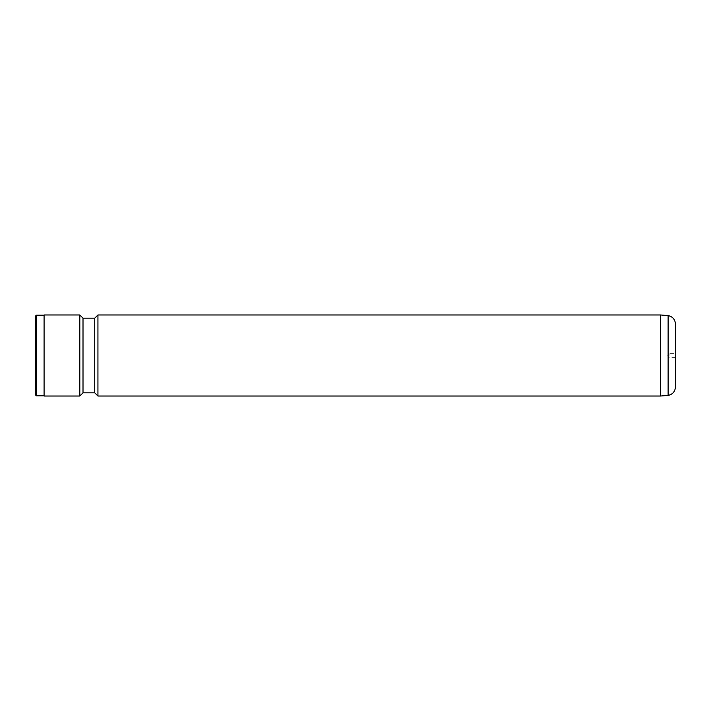 <?xml version="1.0" encoding="UTF-8"?>
<svg xmlns="http://www.w3.org/2000/svg" width="711" height="711" viewBox="0 0 711 711"><rect width="100%" height="100%" fill="white"/><g stroke="black" fill="none" stroke-linecap="round" stroke-linejoin="round"><path stroke-width="0.53" stroke-dasharray="3.56 2.67" d="M675.45 386.962L675.45 324.038M669.051 355.5L669.051 353.367L669.051 355.5M660.519 314.973L660.519 396.027M97.94 314.973L97.94 396.027M94.741 318.173L94.741 392.828M83.009 318.173L83.009 392.828M79.81 314.973L79.81 396.027M44.082 314.973L44.082 396.027M44.082 355.5L44.082 395.814L44.082 355.5M36.403 315.186L36.403 395.814M35.55 316.04L35.55 394.961M668.118 315.586L668.118 395.414M675.45 357.633L669.051 357.633L667.771 355.5L669.051 353.367L675.45 353.367"/><path stroke-width="1.07" d="M675.45 355.5L675.45 386.962C675.095 391.592 672.65 394.409 668.118 395.414L668.118 315.586C672.65 316.591 675.095 319.408 675.45 324.038L675.45 355.5M660.519 396.027L660.519 314.973L97.94 314.973L97.94 396.027L660.519 396.027L668.118 395.414M97.94 396.027L94.741 392.828L94.741 318.173L83.009 318.173L79.81 314.973L44.082 314.973L44.082 396.027L79.81 396.027L79.81 314.973M94.741 392.828L83.009 392.828L83.009 318.173M44.082 395.814L36.403 395.814L36.403 315.186L44.082 315.186M36.403 395.814L35.55 394.961L35.55 316.04L36.403 315.186M83.009 392.828L79.81 396.027M94.741 318.173L97.94 314.973M660.519 314.973L668.118 315.586"/></g></svg>
